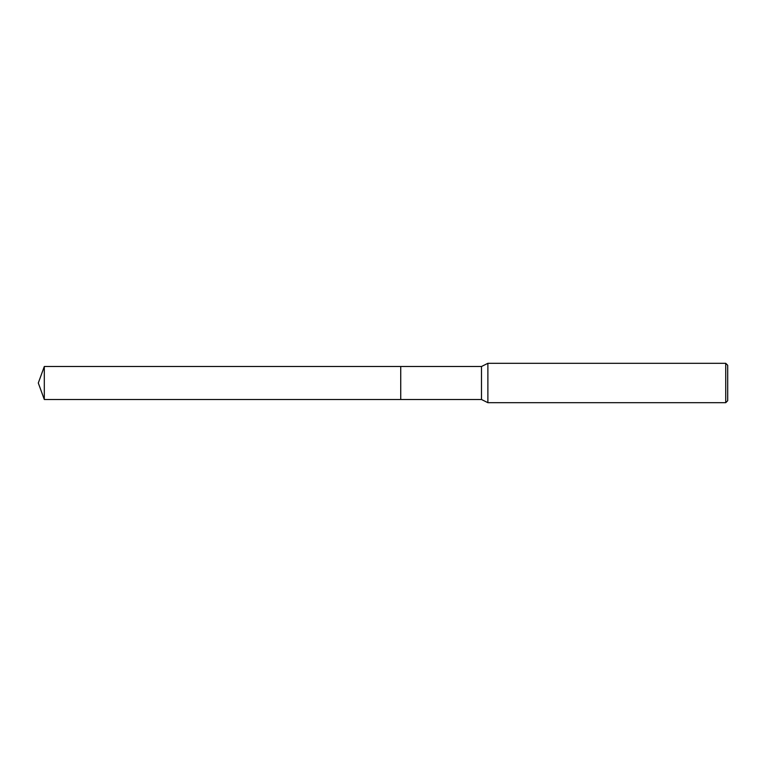 <?xml version="1.0" encoding="UTF-8"?>
<svg xmlns="http://www.w3.org/2000/svg" width="766" height="766" viewBox="0 0 766 766"><rect width="100%" height="100%" fill="white"/><g stroke="black" fill="none" stroke-linecap="round" stroke-linejoin="round"><path stroke-width="1.15" d="M400.733 399.498L400.733 366.502L481.488 366.502L487.885 363.304L725.728 363.304L727.7 365.277L727.7 400.723L725.728 402.696L487.885 402.696L481.488 399.498L400.733 399.498L400.723 366.502L400.723 399.498L44.304 399.498L44.304 366.502L400.723 366.502M481.488 399.498L481.488 366.502M487.885 402.696L487.885 363.304M725.728 402.696L725.728 363.304M44.304 366.502L38.3 383L44.304 399.498"/></g></svg>
